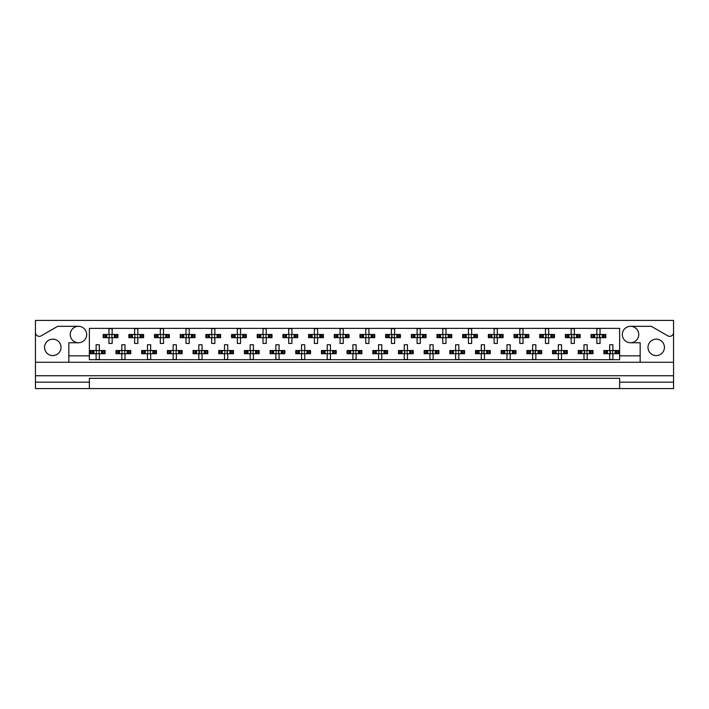 <?xml version="1.0" encoding="UTF-8"?>
<svg xmlns="http://www.w3.org/2000/svg" width="709" height="709" viewBox="0 0 709 709"><rect width="100%" height="100%" fill="white"/><g stroke="black" fill="none" stroke-linecap="round" stroke-linejoin="round"><path stroke-width="1.06" d="M35.45 382.169L35.45 388.585L89.378 388.585L89.378 382.169L35.45 382.169L35.45 375.752L673.55 375.752L673.55 332.477A3.855 3.855 0 0 1 667.772 335.818L651.323 326.317L630.54 326.317A8.216 8.216 0 0 1 638.756 334.533A8.216 8.216 0 0 1 630.54 342.748A8.216 8.216 0 0 1 622.325 334.533A8.216 8.216 0 0 1 630.54 326.317M78.46 326.317A8.216 8.216 0 0 1 86.675 334.533A8.216 8.216 0 0 1 78.46 342.748A8.216 8.216 0 0 1 70.244 334.533A8.216 8.216 0 0 1 78.46 326.317L57.677 326.317L41.228 335.818A3.855 3.855 0 0 1 35.45 332.477L35.45 375.752M52.785 355.59A8.216 8.216 0 0 1 44.57 347.375A8.216 8.216 0 0 1 52.785 339.159A8.216 8.216 0 0 1 61.001 347.375A8.216 8.216 0 0 1 52.785 355.59M656.215 355.59A8.216 8.216 0 0 1 647.999 347.375A8.216 8.216 0 0 1 656.215 339.159A8.216 8.216 0 0 1 664.43 347.375A8.216 8.216 0 0 1 656.215 355.59M89.378 388.585L673.55 388.585L673.55 382.169L619.622 382.169L619.622 378.314L89.378 378.314L89.378 382.169M673.55 332.477L673.55 320.415L35.45 320.415L35.45 332.477M619.622 388.585L619.622 382.169M103.993 337.679L103.993 334.471L103.177 334.471L103.177 337.679L105.269 337.679L103.177 337.679L103.177 334.471L106.758 334.471L106.758 337.679L105.854 337.679L105.854 334.471L108.956 334.471L108.956 328.692L112.164 328.692L112.164 334.471L115.266 334.471L115.266 337.679L114.353 337.679L114.353 334.471L117.942 334.471L117.942 337.679L117.942 334.471L117.127 334.471L117.127 337.679L115.842 337.679L117.127 337.679M103.993 334.471L105.269 334.471L105.269 337.679L108.956 337.679L108.956 343.457L112.164 343.457L112.164 337.679L115.842 337.679L115.842 334.471L117.127 334.471M129.667 337.679L129.667 334.471L128.852 334.471L128.852 337.679L130.952 337.679L128.852 337.679L128.852 334.471L132.441 334.471L132.441 337.679L131.528 337.679L131.528 334.471L134.63 334.471L134.63 328.692L137.838 328.692L137.838 334.471L140.94 334.471L140.94 337.679L140.036 337.679L140.036 334.471L143.617 334.471L143.617 337.679L143.617 334.471L142.801 334.471L142.801 337.679L141.525 337.679L142.801 337.679M129.667 334.471L130.952 334.471L130.952 337.679L134.63 337.679L134.63 343.457L137.838 343.457L137.838 337.679L141.525 337.679L141.525 334.471L142.801 334.471M155.342 337.679L155.342 334.471L154.535 334.471L154.535 337.679L154.535 334.471L156.627 334.471L156.627 337.679L154.535 337.679L160.314 337.679L160.314 343.457L163.522 343.457L163.522 337.679L166.615 337.679L165.711 337.679L165.711 334.471L166.615 334.471L166.615 337.679L169.3 337.679L169.3 334.471L169.3 337.679L167.2 337.679L167.2 334.471L169.3 334.471L168.485 334.471L168.485 337.679M155.342 334.471L158.116 334.471L158.116 337.679L157.212 337.679L157.212 334.471L160.314 334.471L160.314 328.692L163.522 328.692L163.522 334.471L168.485 334.471M181.025 337.679L181.025 334.471L180.21 334.471L180.21 337.679L180.21 334.471L182.302 334.471L182.302 337.679L180.21 337.679L185.988 337.679L185.988 343.457L189.197 343.457L189.197 337.679L192.299 337.679L191.386 337.679L191.386 334.471L192.299 334.471L192.299 337.679L194.975 337.679L194.975 334.471L194.975 337.679L192.883 337.679L192.883 334.471L194.975 334.471L194.16 334.471L194.16 337.679M181.025 334.471L183.799 334.471L183.799 337.679L182.887 337.679L182.887 334.471L185.988 334.471L185.988 328.692L189.197 328.692L189.197 334.471L194.16 334.471M206.7 337.679L206.7 334.471L205.885 334.471L205.885 337.679L205.885 334.471L207.985 334.471L207.985 337.679L205.885 337.679L211.663 337.679L211.663 343.457L214.871 343.457L214.871 337.679L217.973 337.679L217.069 337.679L217.069 334.471L217.973 334.471L217.973 337.679L220.65 337.679L220.65 334.471L220.65 337.679L218.558 337.679L218.558 334.471L220.65 334.471L219.843 334.471L219.843 337.679M206.7 334.471L209.474 334.471L209.474 337.679L208.57 337.679L208.57 334.471L211.663 334.471L211.663 328.692L214.871 328.692L214.871 334.471L219.843 334.471M232.384 337.679L232.384 334.471L231.568 334.471L231.568 337.679L231.568 334.471L233.66 334.471L233.66 337.679L231.568 337.679L237.347 337.679L237.347 343.457L240.555 343.457L240.555 337.679L243.657 337.679L242.744 337.679L242.744 334.471L243.657 334.471L243.657 337.679L246.333 337.679L246.333 334.471L246.333 337.679L244.233 337.679L244.233 334.471L246.333 334.471L245.518 334.471L245.518 337.679M232.384 334.471L235.149 334.471L235.149 337.679L234.245 337.679L234.245 334.471L237.347 334.471L237.347 328.692L240.555 328.692L240.555 334.471L245.518 334.471M258.058 337.679L258.058 334.471L257.243 334.471L257.243 337.679L257.243 334.471L259.343 334.471L259.343 337.679L257.243 337.679L263.021 337.679L263.021 343.457L266.229 343.457L266.229 337.679L269.331 337.679L268.427 337.679L268.427 334.471L269.331 334.471L269.331 337.679L272.008 337.679L272.008 334.471L272.008 337.679L269.916 337.679L269.916 334.471L272.008 334.471L271.192 334.471L271.192 337.679M258.058 334.471L260.832 334.471L260.832 337.679L259.919 337.679L259.919 334.471L263.021 334.471L263.021 328.692L266.229 328.692L266.229 334.471L271.192 334.471M283.733 337.679L283.733 334.471L282.926 334.471L282.926 337.679L282.926 334.471L285.018 334.471L285.018 337.679L282.926 337.679L288.696 337.679L288.696 343.457L291.913 343.457L291.913 337.679L295.006 337.679L294.102 337.679L294.102 334.471L295.006 334.471L295.006 337.679L297.691 337.679L297.691 334.471L297.691 337.679L295.591 337.679L295.591 334.471L297.691 334.471L296.876 334.471L296.876 337.679M283.733 334.471L286.507 334.471L286.507 337.679L285.603 337.679L285.603 334.471L288.696 334.471L288.696 328.692L291.913 328.692L291.913 334.471L296.876 334.471M309.416 337.679L309.416 334.471L308.601 334.471L308.601 337.679L308.601 334.471L310.693 334.471L310.693 337.679L308.601 337.679L314.379 337.679L314.379 343.457L317.588 343.457L317.588 337.679L320.69 337.679L319.777 337.679L319.777 334.471L320.69 334.471L320.69 337.679L323.366 337.679L323.366 334.471L323.366 337.679L321.274 337.679L321.274 334.471L323.366 334.471L322.551 334.471L322.551 337.679M309.416 334.471L312.19 334.471L312.19 337.679L311.278 337.679L311.278 334.471L314.379 334.471L314.379 328.692L317.588 328.692L317.588 334.471L322.551 334.471M335.091 337.679L335.091 334.471L334.276 334.471L334.276 337.679L334.276 334.471L336.376 334.471L336.376 337.679L334.276 337.679L340.054 337.679L340.054 343.457L343.262 343.457L343.262 337.679L346.364 337.679L345.46 337.679L345.46 334.471L346.364 334.471L346.364 337.679L349.041 337.679L349.041 334.471L349.041 337.679L346.949 337.679L346.949 334.471L349.041 334.471L348.225 334.471L348.225 337.679M335.091 334.471L337.865 334.471L337.865 337.679L336.952 337.679L336.952 334.471L340.054 334.471L340.054 328.692L343.262 328.692L343.262 334.471L348.225 334.471M360.775 337.679L360.775 334.471L359.959 334.471L359.959 337.679L359.959 334.471L362.051 334.471L362.051 337.679L359.959 337.679L365.738 337.679L365.738 343.457L368.946 343.457L368.946 337.679L372.048 337.679L371.135 337.679L371.135 334.471L372.048 334.471L372.048 337.679L374.724 337.679L374.724 334.471L374.724 337.679L372.624 337.679L372.624 334.471L374.724 334.471L373.909 334.471L373.909 337.679M360.775 334.471L363.54 334.471L363.54 337.679L362.636 337.679L362.636 334.471L365.738 334.471L365.738 328.692L368.946 328.692L368.946 334.471L373.909 334.471M386.449 337.679L386.449 334.471L385.634 334.471L385.634 337.679L385.634 334.471L387.726 334.471L387.726 337.679L385.634 337.679L391.412 337.679L391.412 343.457L394.621 343.457L394.621 337.679L397.722 337.679L396.81 337.679L396.81 334.471L397.722 334.471L397.722 337.679L400.399 337.679L400.399 334.471L400.399 337.679L398.307 337.679L398.307 334.471L400.399 334.471L399.584 334.471L399.584 337.679M386.449 334.471L389.223 334.471L389.223 337.679L388.31 337.679L388.31 334.471L391.412 334.471L391.412 328.692L394.621 328.692L394.621 334.471L399.584 334.471M412.124 337.679L412.124 334.471L411.309 334.471L411.309 337.679L411.309 334.471L413.409 334.471L413.409 337.679L411.309 337.679L417.087 337.679L417.087 343.457L420.304 343.457L420.304 337.679L423.397 337.679L422.493 337.679L422.493 334.471L423.397 334.471L423.397 337.679L426.074 337.679L426.074 334.471L426.074 337.679L423.982 337.679L423.982 334.471L426.074 334.471L425.267 334.471L425.267 337.679M412.124 334.471L414.898 334.471L414.898 337.679L413.994 337.679L413.994 334.471L417.087 334.471L417.087 328.692L420.304 328.692L420.304 334.471L425.267 334.471M437.808 337.679L437.808 334.471L436.992 334.471L436.992 337.679L436.992 334.471L439.084 334.471L439.084 337.679L436.992 337.679L442.771 337.679L442.771 343.457L445.979 343.457L445.979 337.679L449.081 337.679L448.168 337.679L448.168 334.471L449.081 334.471L449.081 337.679L451.757 337.679L451.757 334.471L451.757 337.679L449.657 337.679L449.657 334.471L451.757 334.471L450.942 334.471L450.942 337.679M437.808 334.471L440.573 334.471L440.573 337.679L439.669 337.679L439.669 334.471L442.771 334.471L442.771 328.692L445.979 328.692L445.979 334.471L450.942 334.471M463.482 337.679L463.482 334.471L462.667 334.471L462.667 337.679L462.667 334.471L464.767 334.471L464.767 337.679L462.667 337.679L468.445 337.679L468.445 343.457L471.653 343.457L471.653 337.679L474.755 337.679L473.851 337.679L473.851 334.471L474.755 334.471L474.755 337.679L477.432 337.679L477.432 334.471L477.432 337.679L475.34 337.679L475.34 334.471L477.432 334.471L476.616 334.471L476.616 337.679M463.482 334.471L466.256 334.471L466.256 337.679L465.343 337.679L465.343 334.471L468.445 334.471L468.445 328.692L471.653 328.692L471.653 334.471L476.616 334.471M489.157 337.679L489.157 334.471L488.35 334.471L488.35 337.679L488.35 334.471L490.442 334.471L490.442 337.679L488.35 337.679L494.129 337.679L494.129 343.457L497.337 343.457L497.337 337.679L500.43 337.679L499.526 337.679L499.526 334.471L500.43 334.471L500.43 337.679L503.115 337.679L503.115 334.471L503.115 337.679L501.015 337.679L501.015 334.471L503.115 334.471L502.3 334.471L502.3 337.679M489.157 334.471L491.931 334.471L491.931 337.679L491.027 337.679L491.027 334.471L494.129 334.471L494.129 328.692L497.337 328.692L497.337 334.471L502.3 334.471M514.84 337.679L514.84 334.471L514.025 334.471L514.025 337.679L514.025 334.471L516.117 334.471L516.117 337.679L514.025 337.679L519.803 337.679L519.803 343.457L523.012 343.457L523.012 337.679L526.113 337.679L525.201 337.679L525.201 334.471L526.113 334.471L526.113 337.679L528.79 337.679L528.79 334.471L528.79 337.679L526.698 337.679L526.698 334.471L528.79 334.471L527.975 334.471L527.975 337.679M514.84 334.471L517.614 334.471L517.614 337.679L516.701 337.679L516.701 334.471L519.803 334.471L519.803 328.692L523.012 328.692L523.012 334.471L527.975 334.471M540.515 337.679L540.515 334.471L539.7 334.471L539.7 337.679L539.7 334.471L541.8 334.471L541.8 337.679L539.7 337.679L545.478 337.679L545.478 343.457L548.686 343.457L548.686 337.679L551.788 337.679L550.884 337.679L550.884 334.471L551.788 334.471L551.788 337.679L554.465 337.679L554.465 334.471L554.465 337.679L552.373 337.679L552.373 334.471L554.465 334.471L553.658 334.471L553.658 337.679M540.515 334.471L543.289 334.471L543.289 337.679L542.385 337.679L542.385 334.471L545.478 334.471L545.478 328.692L548.686 328.692L548.686 334.471L553.658 334.471M566.199 337.679L566.199 334.471L565.383 334.471L565.383 337.679L565.383 334.471L567.475 334.471L567.475 337.679L565.383 337.679L571.162 337.679L571.162 343.457L574.37 343.457L574.37 337.679L577.472 337.679L576.559 337.679L576.559 334.471L577.472 334.471L577.472 337.679L580.148 337.679L580.148 334.471L580.148 337.679L578.048 337.679L578.048 334.471L580.148 334.471L579.333 334.471L579.333 337.679M566.199 334.471L568.964 334.471L568.964 337.679L568.06 337.679L568.06 334.471L571.162 334.471L571.162 328.692L574.37 328.692L574.37 334.471L579.333 334.471M591.873 337.679L591.873 334.471L591.058 334.471L591.058 337.679L591.058 334.471L593.158 334.471L593.158 337.679L591.058 337.679L596.836 337.679L596.836 343.457L600.044 343.457L600.044 337.679L603.146 337.679L602.242 337.679L602.242 334.471L603.146 334.471L603.146 337.679L605.823 337.679L605.823 334.471L605.823 337.679L603.731 337.679L603.731 334.471L605.823 334.471L605.007 334.471L605.007 337.679M591.873 334.471L594.647 334.471L594.647 337.679L593.734 337.679L593.734 334.471L596.836 334.471L596.836 328.692L600.044 328.692L600.044 334.471L605.007 334.471M91.151 353.729L91.151 350.521L90.335 350.521L90.335 353.729L92.436 353.729L90.335 353.729L90.335 350.521L93.925 350.521L93.925 353.729L93.012 353.729L93.012 350.521L96.114 350.521L96.114 344.742L99.322 344.742L99.322 350.521L102.424 350.521L102.424 353.729L101.52 353.729L101.52 350.521L105.1 350.521L105.1 353.729L105.1 350.521L104.285 350.521L104.285 353.729L103.009 353.729L104.285 353.729M91.151 350.521L92.436 350.521L92.436 353.729L96.114 353.729L96.114 359.507L99.322 359.507L99.322 353.729L103.009 353.729L103.009 350.521L104.285 350.521M116.825 353.729L116.825 350.521L116.019 350.521L116.019 353.729L118.111 353.729L116.019 353.729L116.019 350.521L119.599 350.521L119.599 353.729L118.695 353.729L118.695 350.521L121.788 350.521L121.788 344.742L125.006 344.742L125.006 350.521L128.099 350.521L128.099 353.729L127.195 353.729L127.195 350.521L130.784 350.521L130.784 353.729L130.784 350.521L129.969 350.521L129.969 353.729L128.683 353.729L129.969 353.729M116.825 350.521L118.111 350.521L118.111 353.729L121.788 353.729L121.788 359.507L125.006 359.507L125.006 353.729L128.683 353.729L128.683 350.521L129.969 350.521M142.509 353.729L142.509 350.521L141.694 350.521L141.694 353.729L141.694 350.521L143.785 350.521L143.785 353.729L141.694 353.729L147.472 353.729L147.472 359.507L150.68 359.507L150.68 353.729L153.782 353.729L152.869 353.729L152.869 350.521L153.782 350.521L153.782 353.729L156.459 353.729L156.459 350.521L156.459 353.729L154.367 353.729L154.367 350.521L156.459 350.521L155.643 350.521L155.643 353.729M142.509 350.521L145.283 350.521L145.283 353.729L144.37 353.729L144.37 350.521L147.472 350.521L147.472 344.742L150.68 344.742L150.68 350.521L155.643 350.521M168.184 353.729L168.184 350.521L167.368 350.521L167.368 353.729L167.368 350.521L169.469 350.521L169.469 353.729L167.368 353.729L173.147 353.729L173.147 359.507L176.355 359.507L176.355 353.729L179.457 353.729L178.553 353.729L178.553 350.521L179.457 350.521L179.457 353.729L182.133 353.729L182.133 350.521L182.133 353.729L180.042 353.729L180.042 350.521L182.133 350.521L181.318 350.521L181.318 353.729M168.184 350.521L170.958 350.521L170.958 353.729L170.045 353.729L170.045 350.521L173.147 350.521L173.147 344.742L176.355 344.742L176.355 350.521L181.318 350.521M193.867 353.729L193.867 350.521L193.052 350.521L193.052 353.729L193.052 350.521L195.143 350.521L195.143 353.729L193.052 353.729L198.83 353.729L198.83 359.507L202.038 359.507L202.038 353.729L205.14 353.729L204.227 353.729L204.227 350.521L205.14 350.521L205.14 353.729L207.817 353.729L207.817 350.521L207.817 353.729L205.716 353.729L205.716 350.521L207.817 350.521L207.001 350.521L207.001 353.729M193.867 350.521L196.632 350.521L196.632 353.729L195.728 353.729L195.728 350.521L198.83 350.521L198.83 344.742L202.038 344.742L202.038 350.521L207.001 350.521M219.542 353.729L219.542 350.521L218.727 350.521L218.727 353.729L218.727 350.521L220.818 350.521L220.818 353.729L218.727 353.729L224.505 353.729L224.505 359.507L227.713 359.507L227.713 353.729L230.815 353.729L229.902 353.729L229.902 350.521L230.815 350.521L230.815 353.729L233.491 353.729L233.491 350.521L233.491 353.729L231.4 353.729L231.4 350.521L233.491 350.521L232.676 350.521L232.676 353.729M219.542 350.521L222.316 350.521L222.316 353.729L221.403 353.729L221.403 350.521L224.505 350.521L224.505 344.742L227.713 344.742L227.713 350.521L232.676 350.521M245.217 353.729L245.217 350.521L244.401 350.521L244.401 353.729L244.401 350.521L246.502 350.521L246.502 353.729L244.401 353.729L250.18 353.729L250.18 359.507L253.397 359.507L253.397 353.729L256.49 353.729L255.586 353.729L255.586 350.521L256.49 350.521L256.49 353.729L259.166 353.729L259.166 350.521L259.166 353.729L257.075 353.729L257.075 350.521L259.166 350.521L258.36 350.521L258.36 353.729M245.217 350.521L247.99 350.521L247.99 353.729L247.087 353.729L247.087 350.521L250.18 350.521L250.18 344.742L253.397 344.742L253.397 350.521L258.36 350.521M270.9 353.729L270.9 350.521L270.085 350.521L270.085 353.729L270.085 350.521L272.176 350.521L272.176 353.729L270.085 353.729L275.863 353.729L275.863 359.507L279.071 359.507L279.071 353.729L282.173 353.729L281.26 353.729L281.26 350.521L282.173 350.521L282.173 353.729L284.85 353.729L284.85 350.521L284.85 353.729L282.749 353.729L282.749 350.521L284.85 350.521L284.034 350.521L284.034 353.729M270.9 350.521L273.665 350.521L273.665 353.729L272.761 353.729L272.761 350.521L275.863 350.521L275.863 344.742L279.071 344.742L279.071 350.521L284.034 350.521M296.575 353.729L296.575 350.521L295.759 350.521L295.759 353.729L295.759 350.521L297.86 350.521L297.86 353.729L295.759 353.729L301.538 353.729L301.538 359.507L304.746 359.507L304.746 353.729L307.848 353.729L306.944 353.729L306.944 350.521L307.848 350.521L307.848 353.729L310.524 353.729L310.524 350.521L310.524 353.729L308.433 353.729L308.433 350.521L310.524 350.521L309.709 350.521L309.709 353.729M296.575 350.521L299.349 350.521L299.349 353.729L298.436 353.729L298.436 350.521L301.538 350.521L301.538 344.742L304.746 344.742L304.746 350.521L309.709 350.521M322.249 353.729L322.249 350.521L321.443 350.521L321.443 353.729L321.443 350.521L323.534 350.521L323.534 353.729L321.443 353.729L327.221 353.729L327.221 359.507L330.429 359.507L330.429 353.729L333.522 353.729L332.618 353.729L332.618 350.521L333.522 350.521L333.522 353.729L336.208 353.729L336.208 350.521L336.208 353.729L334.107 353.729L334.107 350.521L336.208 350.521L335.392 350.521L335.392 353.729M322.249 350.521L325.023 350.521L325.023 353.729L324.119 353.729L324.119 350.521L327.221 350.521L327.221 344.742L330.429 344.742L330.429 350.521L335.392 350.521M347.933 353.729L347.933 350.521L347.118 350.521L347.118 353.729L347.118 350.521L349.209 350.521L349.209 353.729L347.118 353.729L352.896 353.729L352.896 359.507L356.104 359.507L356.104 353.729L359.206 353.729L358.293 353.729L358.293 350.521L359.206 350.521L359.206 353.729L361.882 353.729L361.882 350.521L361.882 353.729L359.791 353.729L359.791 350.521L361.882 350.521L361.067 350.521L361.067 353.729M347.933 350.521L350.707 350.521L350.707 353.729L349.794 353.729L349.794 350.521L352.896 350.521L352.896 344.742L356.104 344.742L356.104 350.521L361.067 350.521M373.608 353.729L373.608 350.521L372.792 350.521L372.792 353.729L372.792 350.521L374.893 350.521L374.893 353.729L372.792 353.729L378.571 353.729L378.571 359.507L381.779 359.507L381.779 353.729L384.881 353.729L383.977 353.729L383.977 350.521L384.881 350.521L384.881 353.729L387.557 353.729L387.557 350.521L387.557 353.729L385.466 353.729L385.466 350.521L387.557 350.521L386.751 350.521L386.751 353.729M373.608 350.521L376.382 350.521L376.382 353.729L375.478 353.729L375.478 350.521L378.571 350.521L378.571 344.742L381.779 344.742L381.779 350.521L386.751 350.521M399.291 353.729L399.291 350.521L398.476 350.521L398.476 353.729L398.476 350.521L400.567 350.521L400.567 353.729L398.476 353.729L404.254 353.729L404.254 359.507L407.462 359.507L407.462 353.729L410.564 353.729L409.651 353.729L409.651 350.521L410.564 350.521L410.564 353.729L413.241 353.729L413.241 350.521L413.241 353.729L411.14 353.729L411.14 350.521L413.241 350.521L412.425 350.521L412.425 353.729M399.291 350.521L402.056 350.521L402.056 353.729L401.152 353.729L401.152 350.521L404.254 350.521L404.254 344.742L407.462 344.742L407.462 350.521L412.425 350.521M424.966 353.729L424.966 350.521L424.15 350.521L424.15 353.729L424.15 350.521L426.251 350.521L426.251 353.729L424.15 353.729L429.929 353.729L429.929 359.507L433.137 359.507L433.137 353.729L436.239 353.729L435.335 353.729L435.335 350.521L436.239 350.521L436.239 353.729L438.915 353.729L438.915 350.521L438.915 353.729L436.824 353.729L436.824 350.521L438.915 350.521L438.1 350.521L438.1 353.729M424.966 350.521L427.74 350.521L427.74 353.729L426.827 353.729L426.827 350.521L429.929 350.521L429.929 344.742L433.137 344.742L433.137 350.521L438.1 350.521M450.64 353.729L450.64 350.521L449.834 350.521L449.834 353.729L449.834 350.521L451.925 350.521L451.925 353.729L449.834 353.729L455.603 353.729L455.603 359.507L458.82 359.507L458.82 353.729L461.914 353.729L461.01 353.729L461.01 350.521L461.914 350.521L461.914 353.729L464.599 353.729L464.599 350.521L464.599 353.729L462.498 353.729L462.498 350.521L464.599 350.521L463.783 350.521L463.783 353.729M450.64 350.521L453.414 350.521L453.414 353.729L452.51 353.729L452.51 350.521L455.603 350.521L455.603 344.742L458.82 344.742L458.82 350.521L463.783 350.521M476.324 353.729L476.324 350.521L475.509 350.521L475.509 353.729L475.509 350.521L477.6 350.521L477.6 353.729L475.509 353.729L481.287 353.729L481.287 359.507L484.495 359.507L484.495 353.729L487.597 353.729L486.684 353.729L486.684 350.521L487.597 350.521L487.597 353.729L490.274 353.729L490.274 350.521L490.274 353.729L488.182 353.729L488.182 350.521L490.274 350.521L489.458 350.521L489.458 353.729M476.324 350.521L479.098 350.521L479.098 353.729L478.185 353.729L478.185 350.521L481.287 350.521L481.287 344.742L484.495 344.742L484.495 350.521L489.458 350.521M501.999 353.729L501.999 350.521L501.183 350.521L501.183 353.729L501.183 350.521L503.284 350.521L503.284 353.729L501.183 353.729L506.962 353.729L506.962 359.507L510.17 359.507L510.17 353.729L513.272 353.729L512.368 353.729L512.368 350.521L513.272 350.521L513.272 353.729L515.948 353.729L515.948 350.521L515.948 353.729L513.857 353.729L513.857 350.521L515.948 350.521L515.133 350.521L515.133 353.729M501.999 350.521L504.773 350.521L504.773 353.729L503.86 353.729L503.86 350.521L506.962 350.521L506.962 344.742L510.17 344.742L510.17 350.521L515.133 350.521M527.682 353.729L527.682 350.521L526.867 350.521L526.867 353.729L526.867 350.521L528.958 350.521L528.958 353.729L526.867 353.729L532.645 353.729L532.645 359.507L535.853 359.507L535.853 353.729L538.955 353.729L538.042 353.729L538.042 350.521L538.955 350.521L538.955 353.729L541.632 353.729L541.632 350.521L541.632 353.729L539.531 353.729L539.531 350.521L541.632 350.521L540.816 350.521L540.816 353.729M527.682 350.521L530.447 350.521L530.447 353.729L529.543 353.729L529.543 350.521L532.645 350.521L532.645 344.742L535.853 344.742L535.853 350.521L540.816 350.521M553.357 353.729L553.357 350.521L552.541 350.521L552.541 353.729L552.541 350.521L554.633 350.521L554.633 353.729L552.541 353.729L558.32 353.729L558.32 359.507L561.528 359.507L561.528 353.729L564.63 353.729L563.717 353.729L563.717 350.521L564.63 350.521L564.63 353.729L567.306 353.729L567.306 350.521L567.306 353.729L565.215 353.729L565.215 350.521L567.306 350.521L566.491 350.521L566.491 353.729M553.357 350.521L556.131 350.521L556.131 353.729L555.218 353.729L555.218 350.521L558.32 350.521L558.32 344.742L561.528 344.742L561.528 350.521L566.491 350.521M579.031 353.729L579.031 350.521L578.216 350.521L578.216 353.729L578.216 350.521L580.316 350.521L580.316 353.729L578.216 353.729L583.994 353.729L583.994 359.507L587.212 359.507L587.212 353.729L590.305 353.729L589.401 353.729L589.401 350.521L590.305 350.521L590.305 353.729L592.981 353.729L592.981 350.521L592.981 353.729L590.889 353.729L590.889 350.521L592.981 350.521L592.175 350.521L592.175 353.729M579.031 350.521L581.805 350.521L581.805 353.729L580.901 353.729L580.901 350.521L583.994 350.521L583.994 344.742L587.212 344.742L587.212 350.521L592.175 350.521M604.715 353.729L604.715 350.521L603.9 350.521L603.9 353.729L603.9 350.521L605.991 350.521L605.991 353.729L603.9 353.729L609.678 353.729L609.678 359.507L612.886 359.507L612.886 353.729L615.988 353.729L615.075 353.729L615.075 350.521L615.988 350.521L615.988 353.729L618.665 353.729L618.665 350.521L618.665 353.729L616.564 353.729L616.564 350.521L618.665 350.521L617.849 350.521L617.849 353.729M604.715 350.521L607.48 350.521L607.48 353.729L606.576 353.729L606.576 350.521L609.678 350.521L609.678 344.742L612.886 344.742L612.886 350.521L617.849 350.521M640.165 362.264L68.835 362.264L68.835 355.847L89.378 355.847L89.378 359.702L619.622 359.702L619.622 355.847L640.165 355.847L640.165 362.264L673.55 362.264M630.54 342.748L640.165 342.748L640.165 355.847M68.835 355.847L68.835 342.748L78.46 342.748M89.378 355.847L89.378 328.373L619.622 328.373L619.622 355.847M673.55 375.752L673.55 382.169M35.45 362.264L68.835 362.264M96.38 351.106L96.38 353.144L96.38 351.106L95.795 350.521M99.322 353.729L96.114 353.729M99.322 350.521L96.114 350.521M99.056 353.144L99.056 351.106L99.056 353.144L99.641 353.729M99.641 350.521L99.056 351.106M95.795 353.729L96.38 353.144M109.221 335.056L109.221 337.094L109.221 335.056L108.637 334.471M112.164 337.679L108.956 337.679M112.164 334.471L108.956 334.471M111.898 337.094L111.898 335.056L111.898 337.094L112.483 337.679M112.483 334.471L111.898 335.056M108.637 337.679L109.221 337.094M122.054 351.106L122.054 353.144L122.054 351.106L121.469 350.521M125.006 353.729L121.788 353.729M125.006 350.521L121.788 350.521M124.74 353.144L124.74 351.106L124.74 353.144L125.325 353.729M125.325 350.521L124.74 351.106M121.469 353.729L122.054 353.144M147.738 351.106L147.738 353.144L147.738 351.106L147.153 350.521M150.68 353.729L147.472 353.729M150.68 350.521L147.472 350.521M150.414 353.144L150.414 351.106L150.414 353.144L150.999 353.729M150.999 350.521L150.414 351.106M147.153 353.729L147.738 353.144M173.413 351.106L173.413 353.144L173.413 351.106L172.828 350.521M176.355 353.729L173.147 353.729M176.355 350.521L173.147 350.521M176.089 353.144L176.089 351.106L176.089 353.144L176.683 353.729M176.683 350.521L176.089 351.106M172.828 353.729L173.413 353.144M199.468 351.487L199.468 352.763L199.468 351.487L198.502 350.521M202.038 353.729L198.83 353.729M201.391 351.487L201.391 352.763L201.773 351.106L201.773 353.144L202.357 353.729M202.038 350.521L198.83 350.521M202.357 350.521L201.773 351.106M198.502 353.729L199.468 352.763M224.771 351.106L224.771 353.144L224.771 351.106L224.186 350.521M227.713 353.729L224.505 353.729M227.075 351.487L227.075 352.763L227.447 351.106L227.447 353.144L228.032 353.729M227.713 350.521L224.505 350.521M228.032 350.521L227.447 351.106M224.186 353.729L224.771 353.144M250.826 351.487L250.826 352.763L250.826 351.487L249.86 350.521M253.397 353.729L250.18 353.729M253.397 350.521L250.18 350.521M253.131 353.144L253.131 351.106L253.131 353.144L253.716 353.729M253.716 350.521L253.131 351.106M249.86 353.729L250.826 352.763M276.129 351.106L276.129 353.144L276.129 351.106L275.544 350.521M279.071 353.729L275.863 353.729M278.424 351.487L278.424 352.763L278.805 351.106L278.805 353.144L279.39 353.729M279.071 350.521L275.863 350.521M279.39 350.521L278.805 351.106M275.544 353.729L276.129 353.144M301.804 351.106L301.804 353.144L301.804 351.106L301.219 350.521M304.746 353.729L301.538 353.729M304.746 350.521L301.538 350.521M304.48 353.144L304.48 351.106L304.48 353.144L305.074 353.729M305.074 350.521L304.48 351.106M301.219 353.729L301.804 353.144M134.896 335.056L134.896 337.094L134.896 335.056L134.311 334.471M137.838 337.679L134.63 337.679M137.838 334.471L134.63 334.471M137.573 337.094L137.573 335.056L137.573 337.094L138.166 337.679M138.166 334.471L137.573 335.056M134.311 337.679L134.896 337.094M160.58 335.056L160.58 337.094L160.58 335.056L159.986 334.471M163.522 337.679L160.314 337.679M163.522 334.471L160.314 334.471M163.256 337.094L163.256 335.056L163.256 337.094L163.841 337.679M163.841 334.471L163.256 335.056M159.986 337.679L160.58 337.094M186.254 335.056L186.254 337.094L186.254 335.056L185.669 334.471M189.197 337.679L185.988 337.679M188.559 335.437L188.559 336.722L188.931 335.056L188.931 337.094L189.516 337.679M189.197 334.471L185.988 334.471M189.516 334.471L188.931 335.056M185.669 337.679L186.254 337.094M211.929 335.056L211.929 337.094L211.929 335.056L211.344 334.471M214.871 337.679L211.663 337.679M214.871 334.471L211.663 334.471M214.605 337.094L214.605 335.056L214.605 337.094L215.199 337.679M215.199 334.471L214.605 335.056M211.344 337.679L211.929 337.094M237.612 335.056L237.612 337.094L237.612 335.056L237.019 334.471M240.555 337.679L237.347 337.679M240.555 334.471L237.347 334.471M240.289 337.094L240.289 335.056L240.289 337.094L240.874 337.679M240.874 334.471L240.289 335.056M237.019 337.679L237.612 337.094M263.287 335.056L263.287 337.094L263.287 335.056L262.702 334.471M266.229 337.679L263.021 337.679M266.229 334.471L263.021 334.471M265.964 337.094L265.964 335.056L265.964 337.094L266.549 337.679M266.549 334.471L265.964 335.056M262.702 337.679L263.287 337.094M288.962 335.056L288.962 337.094L288.962 335.056L288.377 334.471M291.913 337.679L288.696 337.679M291.913 334.471L288.696 334.471M291.647 337.094L291.647 335.056L291.647 337.094L292.232 337.679M292.232 334.471L291.647 335.056M288.377 337.679L288.962 337.094M327.487 351.106L327.487 353.144L327.487 351.106L326.893 350.521M330.429 353.729L327.221 353.729M330.429 350.521L327.221 350.521M330.164 353.144L330.164 351.106L330.164 353.144L330.748 353.729M330.748 350.521L330.164 351.106M326.893 353.729L327.487 353.144M353.534 351.487L353.534 352.763L353.534 351.487L352.577 350.521M356.104 353.729L352.896 353.729M356.104 350.521L352.896 350.521M355.838 353.144L355.838 351.106L355.838 353.144L356.423 353.729M356.423 350.521L355.838 351.106M352.577 353.729L353.534 352.763M378.836 351.106L378.836 353.144L378.836 351.106L378.252 350.521M381.779 353.729L378.571 353.729M381.779 350.521L378.571 350.521M381.513 353.144L381.513 351.106L381.513 353.144L382.107 353.729M382.107 350.521L381.513 351.106M378.252 353.729L378.836 353.144M315.018 335.437L315.018 336.722L315.018 335.437L314.06 334.471M317.588 337.679L314.379 337.679M317.588 334.471L314.379 334.471M317.322 337.094L317.322 335.056L317.322 337.094L317.907 337.679M317.907 334.471L317.322 335.056M314.06 337.679L315.018 336.722M340.32 335.056L340.32 337.094L340.32 335.056L339.735 334.471M343.262 337.679L340.054 337.679M343.262 334.471L340.054 334.471M342.996 337.094L342.996 335.056L342.996 337.094L343.59 337.679M343.59 334.471L342.996 335.056M339.735 337.679L340.32 337.094M366.004 335.056L366.004 337.094L366.004 335.056L365.41 334.471M368.946 337.679L365.738 337.679M368.946 334.471L365.738 334.471M368.68 337.094L368.68 335.056L368.68 337.094L369.265 337.679M369.265 334.471L368.68 335.056M365.41 337.679L366.004 337.094M404.892 351.487L404.892 352.763L404.892 351.487L403.926 350.521M407.462 353.729L404.254 353.729M407.462 350.521L404.254 350.521M407.196 353.144L407.196 351.106L407.196 353.144L407.781 353.729M407.781 350.521L407.196 351.106M403.926 353.729L404.892 352.763M430.195 351.106L430.195 353.144L430.195 351.106L429.61 350.521M433.137 353.729L429.929 353.729M432.499 351.487L432.499 352.763L432.871 351.106L432.871 353.144L433.456 353.729M433.137 350.521L429.929 350.521M433.456 350.521L432.871 351.106M429.61 353.729L430.195 353.144M455.869 351.106L455.869 353.144L455.869 351.106L455.284 350.521M458.82 353.729L455.603 353.729M458.82 350.521L455.603 350.521M458.555 353.144L458.555 351.106L458.555 353.144L459.14 353.729M459.14 350.521L458.555 351.106M455.284 353.729L455.869 353.144M392.05 335.437L392.05 336.722L392.05 335.437L391.093 334.471M394.621 337.679L391.412 337.679M394.621 334.471L391.412 334.471M394.355 337.094L394.355 335.056L394.355 337.094L394.94 337.679M394.94 334.471L394.355 335.056M391.093 337.679L392.05 336.722M417.734 335.437L417.734 336.722L417.734 335.437L416.768 334.471M420.304 337.679L417.087 337.679M420.304 334.471L417.087 334.471M420.038 337.094L420.038 335.056L420.038 337.094L420.623 337.679M420.623 334.471L420.038 335.056M416.768 337.679L417.734 336.722M443.036 335.056L443.036 337.094L443.036 335.056L442.451 334.471M445.979 337.679L442.771 337.679M445.979 334.471L442.771 334.471M445.713 337.094L445.713 335.056L445.713 337.094L446.298 337.679M446.298 334.471L445.713 335.056M442.451 337.679L443.036 337.094M481.925 351.487L481.925 352.763L481.925 351.487L480.968 350.521M484.495 353.729L481.287 353.729M483.857 351.487L483.857 352.763L484.229 351.106L484.229 353.144L484.814 353.729M484.495 350.521L481.287 350.521M484.814 350.521L484.229 351.106M480.968 353.729L481.925 352.763M507.227 351.106L507.227 353.144L507.227 351.106L506.643 350.521M510.17 353.729L506.962 353.729M509.532 351.487L509.532 352.763L509.904 351.106L509.904 353.144L510.498 353.729M510.17 350.521L506.962 350.521M510.498 350.521L509.904 351.106M506.643 353.729L507.227 353.144M533.283 351.487L533.283 352.763L533.283 351.487L532.317 350.521M535.853 353.729L532.645 353.729M535.206 351.487L535.206 352.763L535.587 351.106L535.587 353.144L536.172 353.729M535.853 350.521L532.645 350.521M536.172 350.521L535.587 351.106M532.317 353.729L533.283 352.763M468.711 335.056L468.711 337.094L468.711 335.056L468.126 334.471M471.653 337.679L468.445 337.679M471.653 334.471L468.445 334.471M471.388 337.094L471.388 335.056L471.388 337.094L471.981 337.679M471.981 334.471L471.388 335.056M468.126 337.679L468.711 337.094M494.767 335.437L494.767 336.722L494.767 335.437L493.801 334.471M497.337 337.679L494.129 337.679M496.69 335.437L496.69 336.722L497.071 335.056L497.071 337.094L497.656 337.679M497.337 334.471L494.129 334.471M497.656 334.471L497.071 335.056M493.801 337.679L494.767 336.722M520.441 335.437L520.441 336.722L520.441 335.437L519.484 334.471M523.012 337.679L519.803 337.679M523.012 334.471L519.803 334.471M522.746 337.094L522.746 335.056L522.746 337.094L523.331 337.679M523.331 334.471L522.746 335.056M519.484 337.679L520.441 336.722M558.586 351.106L558.586 353.144L558.586 351.106L558.001 350.521M561.528 353.729L558.32 353.729M561.528 350.521L558.32 350.521M561.262 353.144L561.262 351.106L561.262 353.144L561.847 353.729M561.847 350.521L561.262 351.106M558.001 353.729L558.586 353.144M584.641 351.487L584.641 352.763L584.641 351.487L583.675 350.521M587.212 353.729L583.994 353.729M587.212 350.521L583.994 350.521M586.946 353.144L586.946 351.106L586.946 353.144L587.531 353.729M587.531 350.521L586.946 351.106M583.675 353.729L584.641 352.763M610.316 351.487L610.316 352.763L610.316 351.487L609.359 350.521M612.886 353.729L609.678 353.729M612.886 350.521L609.678 350.521M612.62 353.144L612.62 351.106L612.62 353.144L613.205 353.729M613.205 350.521L612.62 351.106M609.359 353.729L610.316 352.763M546.125 335.437L546.125 336.722L546.125 335.437L545.159 334.471M548.686 337.679L545.478 337.679M548.686 334.471L545.478 334.471M548.42 337.094L548.42 335.056L548.42 337.094L549.014 337.679M549.014 334.471L548.42 335.056M545.159 337.679L546.125 336.722M571.8 335.437L571.8 336.722L571.8 335.437L570.834 334.471M574.37 337.679L571.162 337.679M574.37 334.471L571.162 334.471M574.104 337.094L574.104 335.056L574.104 337.094L574.689 337.679M574.689 334.471L574.104 335.056M570.834 337.679L571.8 336.722M597.102 335.056L597.102 337.094L597.102 335.056L596.517 334.471M600.044 337.679L596.836 337.679M599.406 335.437L599.406 336.722L599.779 335.056L599.779 337.094L600.363 337.679M600.044 334.471L596.836 334.471M600.363 334.471L599.779 335.056M596.517 337.679L597.102 337.094M199.096 353.144L199.096 351.106M250.445 353.144L250.445 351.106M353.162 353.144L353.162 351.106M314.645 337.094L314.645 335.056M404.52 353.144L404.52 351.106M391.678 337.094L391.678 335.056M417.353 337.094L417.353 335.056M481.553 353.144L481.553 351.106M532.911 353.144L532.911 351.106M494.395 337.094L494.395 335.056M520.069 337.094L520.069 335.056M584.26 353.144L584.26 351.106M609.944 353.144L609.944 351.106M545.744 337.094L545.744 335.056M571.427 337.094L571.427 335.056"/></g></svg>
